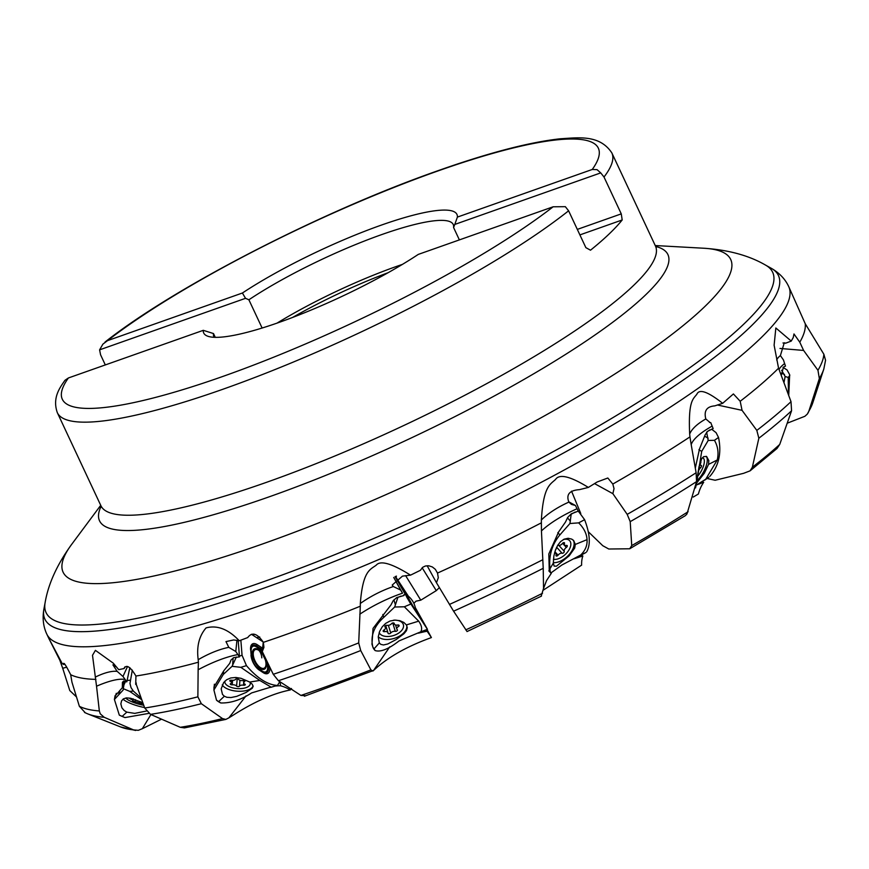 <?xml version="1.0" encoding="UTF-8"?>
<svg xmlns="http://www.w3.org/2000/svg" width="869" height="869" viewBox="0 0 869 869"><rect width="100%" height="100%" fill="white"/><g stroke="black" fill="none" stroke-linecap="round" stroke-linejoin="round"><path stroke-width="1.3" d="M427.005 629.493L431.404 637.574C407.615 646.167 388.867 656.638 375.169 669A49.164 8.962 -25.1 0 0 373.551 670.477L389.779 646.84M396.427 576.104L396.003 577.277M422.149 567.761L436.281 590.638L420.781 600.175L405.617 575.636M420.781 600.175L415.979 601.174L413.872 603.368M426.288 629.797L427.113 631.252A57.941 1.781 -120.8 0 1 431.404 637.574M418.25 633.186L422.247 632.263A61.275 48.512 146.9 0 1 427.113 631.252M373.551 670.477L304.422 696.232M305.334 695.678L300.902 695.428L278.428 680.731L273.257 674.301L262.275 651.544L263.253 642.006M254.335 634.261L253.781 634.696M256.637 637.672L259.766 637.01M275.038 686.054L276.657 685.913A61.275 41.473 123.2 0 1 280.502 685.793A57.941 28.134 -116.1 0 1 290.224 689.986C272.888 693.44 253.444 702.109 231.893 716.002A49.164 8.962 -25.1 0 0 228.873 717.859L225.831 719.413L184.478 727.896L180.263 727.299L150.5 714.372L144.732 708.018L136.064 683.816M136.335 683.077L135.716 684.414L135.933 676.028C130.307 666.653 126.374 664.155 124.137 668.533L124.886 666.903M95.297 677.092A63.785 20.943 138.6 0 1 111.732 671.509A63.785 20.943 138.6 0 1 117.185 671.379L122.963 676.473A59.505 48.403 -110.6 0 1 125.179 679.569A63.785 16.261 -32.7 0 0 117.771 679.504A63.785 16.261 -32.7 0 0 96.535 686.217L92.505 655.302L95.416 650.36L113.242 663.134L118.705 669.651L124.137 668.533L124.408 667.598M213.948 689.508L213.98 686.966L223.702 670.89L229.698 663.405L231.035 659.962L233.761 657.605L239.475 656.888L237.91 654.596A63.785 19.292 -30.1 0 0 225.256 657.898A63.785 19.292 -30.1 0 0 198.143 669.749L197.871 696.829L201.347 703.705A412.373 75.147 154.9 0 1 150.5 714.372M198.143 669.749L198.414 662.211A409.636 74.647 154.9 0 1 135.933 676.028M198.414 662.211L198.197 659.69A63.785 27.221 144 0 1 219.955 649.708A63.785 27.221 144 0 1 228.797 647.351L235.781 651.522A59.505 28.894 63.9 0 1 237.91 654.596M228.797 647.351L225.973 641.594L233.707 639.953L239.268 640.768C228.341 629.21 217.283 624.92 206.072 627.907C199.088 635.978 196.47 646.579 198.197 659.69M239.268 640.768L247.73 637.564C252.021 631.752 257.235 633.349 263.383 642.343A409.636 74.647 154.9 0 0 283.859 635.272A409.636 74.647 154.9 0 0 360.309 606.204L358.701 642.919L360.722 650.544A412.373 75.147 154.9 0 1 300.261 673.203A412.373 75.147 154.9 0 1 278.428 680.731M66.794 667.218A63.785 12.611 -33.8 0 0 62.72 668.304L59.787 660.125A63.785 13.383 136.6 0 1 60.319 659.929M64.382 663.699L63.839 664.513L62.22 663.579L49.164 639.008L59.787 660.125L49.077 638.889M95.894 679.373A409.636 74.647 154.9 0 1 70.682 674.724C65.74 664.97 63.459 661.57 63.839 664.513L63.687 663.308M116.663 667.142L112.905 664.861L117.185 671.379M436.281 590.638L439.366 587.596M588.302 531.741L602.804 545.732L608.778 549.012L629.721 548.774L631.73 545.591L630.21 521.639L627.201 514.372L612.873 493.668L614.025 488.606L612.808 484.055L607.822 478.004L597.133 482.002L588.356 487.422C570.314 476.277 559.375 473.627 555.541 479.46C550.12 484.533 543.364 486.368 541.365 519.988A63.785 28.959 162.5 0 1 559.082 507.029A63.785 28.959 162.5 0 1 568.869 502.097L571.476 504.4L575.452 505.486A59.505 25.733 53 0 0 577.07 508.723A63.785 20.139 -21.7 0 0 562.33 516.132A63.785 20.139 -21.7 0 0 541.441 530.926L541.387 522.823A409.636 74.647 154.9 0 1 437.52 573.062L435.315 569.314L432.36 566.957L428.797 565.784L425.43 565.991L422.823 567.218L420.324 570.336L410.526 575.148L402.456 576.136L392.223 585.033L393.309 586.532L400.642 590.062A59.505 1.836 -120.8 0 1 402.543 593.179A63.785 20.802 -26 0 0 387.063 599.273A63.785 20.802 -26 0 0 359.799 614.209M580.785 513.546L571.541 491.148M402.543 593.179L393.755 577.429M371.975 644.179L373.04 628.406L390.996 604.889L393.157 600.729L396.775 597.557L403.966 595.504M372.975 671.031L370.9 669.89L360.722 650.544M262.275 651.544L263.926 647.394L263.383 642.343M228.873 717.859L246.057 695.863M290.224 689.986L291.473 688.498M225.831 719.413L222.518 718.598L201.347 703.705M236.944 640.279L235.781 651.522M238.193 640.518L239.475 656.888M280.198 681.883L280.502 685.793M410.526 575.148C391.81 563.46 380.372 560.136 376.212 565.176C370.205 569.684 362.84 570.596 360.32 603.477L360.309 606.204M541.387 522.823L541.365 519.988M695.374 467.772L699.523 448.893L705.183 434.782L707.681 431.252L713.156 428.591L712.145 426.103A63.785 17.608 -18.4 0 0 701.326 433.077A63.785 17.608 -18.4 0 0 691.203 444.7L689.953 436.89A409.636 74.647 154.9 0 1 612.808 484.055M689.953 436.89L689.671 434.065A63.785 23.724 169.5 0 1 698.839 423.485A63.785 23.724 169.5 0 1 705.813 418.956L710.158 422.616M705.813 418.956C703.727 410.863 706.725 406.507 714.807 405.877L722.671 403.314C707.844 391.637 699.23 388.617 696.84 394.276C693.158 399.132 688.139 400.728 689.671 434.065M722.671 403.314L733.403 393.939L740.192 401.272A409.636 74.647 154.9 0 0 778.559 368.195L774.116 345.21L775.843 327.982L791.246 341.082L793.245 337.541L793.973 333.957L799.784 342.201A409.636 74.647 154.9 0 0 805.237 323.724L788.715 286.585A409.636 74.647 154.9 0 1 268.586 602.673A409.636 74.647 154.9 0 1 46.807 634.12L49.283 639.388M62.72 668.304L69.792 690.573L76.494 696.949M85.303 712.797L79.372 706.301L71.953 682.176L70.682 674.724M96.535 686.217L99.338 710.951L100.217 713.775L104.182 717.283A412.373 75.147 154.9 0 1 87.671 713.851L84.532 712.45M125.179 679.569L126.798 681.872L129.807 667.74M114.415 699.436L114.98 696.167L122.323 687.727L122.431 682.361L123.583 681.046L126.798 681.872M161.536 719.163L146.057 726.864A49.164 8.962 -25.1 0 0 142.342 728.689L150.913 714.557M142.342 728.689L138.334 730.318L133.554 729.906L104.182 717.283M127.526 666.512L122.963 676.473M808.018 413.057L812.841 402.608A387.824 70.671 154.9 0 1 808.822 411.265L807.301 414.111L804.868 416.294L787.694 423.018M808.822 411.265L819.337 378.58L817.957 370.292L803.608 350.435L799.784 342.201M779.982 348.447L803.608 350.435M812.841 402.608L823.823 369.01L825.55 360.277L823.866 354.248L805.237 323.724M750.077 470.857L777.027 448.469L779.721 444.439A387.824 70.671 154.9 0 1 752.358 467.207L750.077 470.846L743.603 473.323L715.154 480.253L707.029 478.482M752.358 467.207L758.843 438.226L756.823 430.405L742.05 410.331L740.192 401.272M717.283 404.976L742.05 410.331M779.721 444.439L791.572 410.755L791.007 401.663L778.559 368.195M781.264 375.343L783.49 367.066L785.478 366.142L784.62 363.557A63.785 14.121 -16.7 0 0 779.428 368.76A63.785 14.121 -16.7 0 0 778.982 369.521M776.69 359.994A63.785 16.489 172.8 0 1 777.32 358.81A63.785 16.489 172.8 0 1 780.395 355.562L783.512 360.048A59.505 55.942 9.8 0 0 784.62 363.557M780.395 355.562L784.272 342.788L785.652 343.19L791.246 341.082M785.652 343.19L782.98 342.973M696.514 484.935L699.882 483.74A61.275 35.596 -167.4 0 1 703.705 482.284A57.941 44.862 -138.3 0 0 698.404 494.005L693.223 497.057M702.38 481.719L703.705 482.284M691.203 444.7L696.123 472.747L696.558 481.611L686.977 513.948L685.359 515.643L629.721 548.774M594.57 483.62L612.873 493.668M712.145 426.103A59.505 46.079 41.7 0 1 710.82 422.725L709.484 422.432M574.17 558.734L578.026 557.529A61.275 46.166 176.4 0 1 582.86 556.03A57.941 25.06 -127 0 0 581.633 565.132L543.212 590.192M546.482 580.698L551.294 573.344M581.415 554.933L582.86 556.03M466.968 631.394L453.585 611.189L436.466 582.741L438.291 577.722L437.52 573.062M427.157 565.73L436.466 582.741M541.441 530.926L543.223 568.315A412.373 75.147 154.9 0 1 453.585 611.189M549.284 571.367L548.817 553.977L558.593 531.969L565.513 522.019L567.696 517.468L571.215 513.872L578.276 511.113L577.07 508.723M541.246 596.025L543.538 588.4L543.223 568.315M568.869 502.097C565.958 494.504 569.488 490.344 579.471 489.638L588.356 487.422M568.663 501.761L575.452 505.486M393.733 577.44L400.642 590.062M360.32 603.477A63.785 30.339 152.9 0 1 382.773 590.692A63.785 30.339 152.9 0 1 393.309 586.532M215.262 337.346L213.492 333.555L203.281 330.329A139.822 25.483 -25.1 0 0 207.919 336.27A139.822 25.483 -25.1 0 0 418.271 254.411L553.14 206.789L565.328 206.67L568.608 210.798L585.869 247.654L590.507 250.196A306.17 55.79 154.9 0 0 622.193 219.966L621.27 213.872L604.009 177.026L600.729 172.888L454.791 224.43L457.387 217.098A139.822 25.483 -25.1 0 0 381.252 225.136A139.822 25.483 -25.1 0 0 242.397 293.016L245.536 298.317L99.598 349.849L100.576 354.802L105.312 364.926M213.492 333.555A132.164 24.082 -25.1 0 0 213.85 336.596A132.164 24.082 -25.1 0 0 214.274 337.313M553.14 206.789A295.96 53.932 154.9 0 1 222.627 376.516A295.96 53.932 154.9 0 1 68.412 377.961L64.936 380.329C60.254 387.237 52.01 397.513 57.332 412.677L100.934 505.769A306.17 55.79 154.9 0 0 266.696 482.262A306.17 55.79 154.9 0 0 655.454 246.014L656.377 247.274M68.412 377.961L203.281 330.329M388.204 272.66A129.611 23.615 -25.1 0 0 292.484 317.5M459.375 239.898L453.575 227.504A132.164 24.082 -25.1 0 0 453.216 224.463A132.164 24.082 -25.1 0 0 381.654 234.608A132.164 24.082 -25.1 0 0 248.882 299.783L262.123 328.037M248.882 299.783L245.536 298.317M454.791 224.43L453.575 227.504M242.397 293.016L107.528 340.637L102.911 344.124L99.598 349.849M457.387 217.098L592.256 169.466L597.036 169.64L600.729 172.888M577.32 229.394L621.27 213.872M622.193 219.966L579.895 234.902M220.769 702.967L216.5 700.175A22.963 10.58 4.7 0 0 220.769 702.967C230.752 703.217 241.039 699.871 251.619 692.919L271.009 687.075L259.82 680.449L240.832 667.327L232.066 666.317L223.322 674.409L213.904 690.008L216.5 700.175M259.82 680.449L249.707 682.056L252.227 684.175L253.118 686.423L252.26 688.237L246.112 692.441L236.716 696.362L230.948 697.546L226.874 697.296L224.343 696.232L218.738 701.544M270.585 687.401L277.602 685.283L279.796 681.622M253.096 685.869A15.816 7.289 4.7 0 1 241.615 691.213A15.816 7.289 4.7 0 1 225.049 687.618A15.816 7.289 4.7 0 1 222.247 684.87M249.707 682.056L241.104 678.331L235.836 677.483L230.763 677.95L226.679 679.721L223.637 682.567L221.171 688.878L222.486 694.429L224.343 696.232M251.445 634.272L263.253 641.995M240.854 640.181L242.06 655.291L246.459 665.643C256.974 677.929 267.033 684.511 276.635 685.391M251.945 659.658A10.678 5.171 -116.2 0 1 251.217 656.062L250.772 650.555A10.678 5.171 -116.2 0 1 256.637 645.993L257.148 644.635L261.232 647.307A11.97 5.801 63.8 0 1 262.601 648.361M269.814 667.164L269.846 667.566A11.97 5.801 63.8 0 1 263.264 672.682L259.179 670.01A11.97 5.801 63.8 0 1 254.889 665.578A11.97 5.801 63.8 0 1 251.891 659.473A11.97 5.801 63.8 0 1 251 655.248M257.148 644.635A11.97 5.801 63.8 0 0 250.565 649.74M236.368 656.997L232.066 666.317M124.973 717.577L119.325 715.133A22.963 4.899 17 0 0 124.973 717.577L148.773 713.395M146.394 711.048L134.738 713.373L126.82 712.124L122.214 716.349M144.536 707.496A15.816 3.378 17 0 1 129.6 703.021A15.816 3.378 17 0 1 123.029 699.121M142.69 702.673L130.643 698.252L126.483 697.894L123.485 698.817L121.584 700.816L120.856 703.901L121.888 707.79L124.202 710.549L126.82 712.124M132.316 670.108L129.97 683.501L131.023 687.596L133.326 691.061L129.72 691.366L123.3 688.693L123.105 690.084L114.404 699.469L119.325 715.133M129.72 691.366L141.506 699.588M133.326 691.061L140.789 697.698M125.625 681.361L123.941 684.848L123.3 688.693M784.023 382.382L785.141 376.473L788.194 377.461L788.455 394.45M788.737 395.232L789.671 374.702L787.075 369.977L783.023 367.391M781.633 370.259L785.141 376.473M695.537 487.715A22.963 8.755 -60.3 0 0 695.504 487.933L696.732 482.436A22.963 8.755 -60.3 0 0 696.058 484.924M696.178 485.163L705.737 479.232L717.283 459.951L708.55 464.404L704.368 473.181L696.623 483.066M706.106 456.301A15.816 6.04 -60.3 0 1 706.855 463.438A15.816 6.04 -60.3 0 1 696.96 480.731M708.55 464.404L708.811 460.548L706.627 456.529L703.673 456.627L701.728 458.647L699.013 466.686L697.275 477.363M717.283 459.951C718.826 452.749 717.881 446.199 714.437 440.322L708.202 440.464L701.707 451.369L696.732 482.436M708.811 477.266L705.737 479.232M711.581 429.167L716.067 432.643L718.522 437.455C721.748 453.053 718.848 466.023 709.821 476.375M706.627 432.132L708.202 440.464M550.088 570.998L549.795 566.447A22.963 12.926 -42.3 0 0 550.088 570.987L550.794 573.051L561.819 565.046L580.698 555.019C585.326 550.501 587.433 545.384 587.042 539.649L575.311 544.428L574.691 548.089L569.228 555.78L556.464 566.186L554.161 566.11L553.314 563.101L550.044 568.663M573.138 540.04A15.816 8.907 -42.3 0 1 574.137 543.136A15.816 8.907 -42.3 0 1 567.272 556.486A15.816 8.907 -42.3 0 1 553.281 562.623M575.311 544.428L573.703 540.594L571.748 539.117L568.12 538.28L564.111 539.182L560.603 541.615L557.746 545.232L555.443 550.12L553.857 556.051L553.314 563.101M578.254 511.081L584.609 519.684L578.656 522.866L569.945 523.507L559.897 534.902C552.412 543.94 549.045 554.455 549.795 566.447M578.656 522.866C583.892 528.059 586.694 533.653 587.042 539.649M585.912 552.543L580.698 555.019M584.609 519.684C590.062 534 590.746 544.722 586.662 551.837M575.191 512.058L571.183 514.209L569.945 523.507M375.169 650.588L372.855 647.047A22.963 13.676 -17 0 0 375.169 650.588C380.665 652.282 388.628 649.056 399.056 640.909L420.694 631.85C422.41 629.145 421.747 625.571 418.695 621.15L406.399 624.909L407.289 627.733L406.431 630.688L403.933 633.751L396.188 639.541L387.77 643.983L383.49 644.972L380.796 644.364L379.308 642.941L374.126 648.774M406.779 625.582A15.816 9.418 -17 0 1 396.199 637.694A15.816 9.418 -17 0 1 378.243 636.836M406.399 624.909L403.835 622.443L399.925 620.705L395.037 620.108L389.975 621.042L385.662 623.388L382.219 626.853L379.601 631.448L378.232 636.912L379.308 642.941M395.069 576.614L410.907 604.02L404.346 606.779L394.667 607.018L383.74 617.414C373.866 626.375 370.237 636.249 372.855 647.047L371.921 644.016M404.346 606.779L418.695 621.15M395.46 576.44L408.397 596.275M415.306 607.616L427.461 629.308L420.694 631.85M410.907 604.02L427.255 629.091M403.955 591.083L407.365 595.482M415.599 609.288L419.651 616.805L416.001 611.396L404.031 590.333M400.913 596.123L397.893 597.394L394.667 607.018M249.979 682.241A12.753 5.877 4.7 0 1 248.176 686.629A12.753 5.877 4.7 0 1 244.613 688.063A12.753 5.877 4.7 0 1 226.429 684.848A12.753 5.877 4.7 0 1 224.941 681.1M244.471 681.807A1.488 0.684 -175.3 0 0 244.841 681.405A1.488 0.684 -175.3 0 0 242.875 680.601A3.433 1.586 4.7 0 1 238.508 679.319A1.488 0.684 -175.3 0 0 237.009 678.754A1.488 0.684 -175.3 0 0 235.64 679.221A3.433 1.586 4.7 0 1 234.174 680.145A3.433 1.586 4.7 0 1 231.588 680.21A1.488 0.684 -175.3 0 0 229.807 680.742A1.488 0.684 -175.3 0 0 230.318 681.318A3.433 1.586 4.7 0 1 231.491 682.654A3.433 1.586 4.7 0 1 230.633 683.588A1.488 0.684 -175.3 0 0 230.252 684.001A1.488 0.684 -175.3 0 0 232.229 684.805A3.433 1.586 4.7 0 1 236.596 686.086A1.488 0.684 -175.3 0 0 238.823 686.586A1.488 0.684 -175.3 0 0 239.464 686.184A3.433 1.586 4.7 0 1 243.516 685.196A1.488 0.684 -175.3 0 0 244.634 685.163A1.488 0.684 -175.3 0 0 245.297 684.663A1.488 0.684 -175.3 0 0 244.786 684.077A3.433 1.586 4.7 0 1 243.613 682.752A3.433 1.586 4.7 0 1 244.471 681.807L244.547 680.938M143.667 705.248A12.753 2.726 17 0 1 125.864 697.992A12.753 2.726 17 0 1 125.853 697.981L125.853 697.981M133.076 698.904A3.433 0.728 17 0 1 131.056 698.578L129.839 698.524L130.763 699.132A3.433 0.728 17 0 1 132.881 700.512A3.433 0.728 17 0 1 132.664 700.675L134.891 701.707A3.433 0.728 17 0 1 139.551 703.173L142.071 703.651A3.433 0.728 17 0 1 142.038 703.466A3.433 0.728 17 0 1 142.907 703.249M702.348 457.8A12.753 4.866 -60.3 0 1 704.259 460.016A12.753 4.866 -60.3 0 1 697.405 476.57M697.97 472.986A1.488 0.565 119.7 0 0 698.241 472.117A3.433 1.314 -60.3 0 1 700.523 467.826A1.488 0.565 119.7 0 0 701.392 466.479A1.488 0.565 119.7 0 0 701.37 465.469A1.488 0.565 119.7 0 0 701.164 465.447A3.433 1.314 -60.3 0 1 700.675 465.404A3.433 1.314 -60.3 0 1 700.751 462.786A1.488 0.565 119.7 0 0 700.772 461.656A1.488 0.565 119.7 0 0 700.273 461.787M563.503 539.486A12.753 7.18 -42.3 0 1 570.455 546.644A12.753 7.18 -42.3 0 1 559.962 558.104A12.753 7.18 -42.3 0 1 556.649 559.223A12.753 7.18 -42.3 0 1 553.412 559.288M554.509 553.118A3.433 1.934 -42.3 0 1 555.834 553.51A3.433 1.934 -42.3 0 1 556.03 555.15A1.488 0.836 137.7 0 0 556.106 555.867A1.488 0.836 137.7 0 0 557.181 555.888A1.488 0.836 137.7 0 0 558.072 555.172A3.433 1.934 -42.3 0 1 562.124 553.26A1.488 0.836 137.7 0 0 562.993 553.151A1.488 0.836 137.7 0 0 564.231 551.294A3.433 1.934 -42.3 0 1 566.349 547.427A1.488 0.836 137.7 0 0 567.175 545.58A1.488 0.836 137.7 0 0 566.414 545.439A3.433 1.934 -42.3 0 1 564.676 545.124A3.433 1.934 -42.3 0 1 564.481 543.483A1.488 0.836 137.7 0 0 564.405 542.767A1.488 0.836 137.7 0 0 562.439 543.462A3.433 1.934 -42.3 0 1 560.396 545.124A3.433 1.934 -42.3 0 1 558.387 545.374A1.488 0.836 137.7 0 0 557.626 545.439M556.366 547.85A3.433 1.934 -42.3 0 1 555.508 549.936M393.69 620.194A12.753 7.593 -17 0 1 400.978 631.209A12.753 7.593 -17 0 1 394.483 635.217A12.753 7.593 -17 0 1 384.598 636.217A12.753 7.593 -17 0 1 379.166 632.632M398.426 626.571A1.488 0.891 163 0 0 399.121 625.484A1.488 0.891 163 0 0 397.676 625.017A3.433 2.042 -17 0 1 394.33 623.92A3.433 2.042 -17 0 1 394.276 623.573A1.488 0.891 163 0 0 394.254 623.421A1.488 0.891 163 0 0 393.07 622.91A1.488 0.891 163 0 0 391.571 623.649A3.433 2.042 -17 0 1 389.551 625.039A3.433 2.042 -17 0 1 386.998 625.332A1.488 0.891 163 0 0 385.445 625.669A1.488 0.891 163 0 0 384.858 626.69A1.488 0.891 163 0 0 385.032 626.962A3.433 2.042 -17 0 1 385.456 627.592A3.433 2.042 -17 0 1 383.859 630.09A1.488 0.891 163 0 0 383.164 631.166A1.488 0.891 163 0 0 384.609 631.644A3.433 2.042 -17 0 1 387.954 632.73A3.433 2.042 -17 0 1 388.008 633.088A1.488 0.891 163 0 0 388.03 633.24A1.488 0.891 163 0 0 389.844 633.61A1.488 0.891 163 0 0 390.724 633.012A3.433 2.042 -17 0 1 395.297 631.328A1.488 0.891 163 0 0 396.405 631.198A1.488 0.891 163 0 0 397.437 629.96A1.488 0.891 163 0 0 397.252 629.688A3.433 2.042 -17 0 1 396.829 629.069A3.433 2.042 -17 0 1 398.426 626.571L397.948 624.974M144.732 708.018A414.904 75.614 -25.1 0 0 197.871 696.829M422.247 632.263L422.041 631.589M273.257 674.301A414.904 75.614 -25.1 0 0 295.808 666.534A414.904 75.614 -25.1 0 0 358.701 642.919M370.9 669.89A387.824 70.671 154.9 0 1 320.444 688.693A387.824 70.671 154.9 0 1 300.902 695.428M222.518 718.598A387.824 70.671 154.9 0 1 180.263 727.299M79.372 706.301A414.904 75.614 -25.1 0 0 99.338 710.951M122.388 685.098L123.626 681.035M133.554 729.906A387.824 70.671 154.9 0 1 120.509 726.918L87.671 713.851M817.957 370.292A414.904 75.614 -25.1 0 0 823.866 354.248M823.823 369.01A412.373 75.147 154.9 0 1 819.337 378.58M756.823 430.405A414.904 75.614 -25.1 0 0 791.007 401.663M791.572 410.755A412.373 75.147 154.9 0 1 758.843 438.226M627.201 514.372A414.904 75.614 -25.1 0 0 696.123 472.747M688.118 511.711A387.824 70.671 154.9 0 1 631.73 545.591M696.558 481.611A412.373 75.147 154.9 0 1 630.21 521.639M449.425 604.433A414.904 75.614 -25.1 0 0 542.31 559.962M542.517 593.277A387.824 70.671 154.9 0 1 465.762 629.862M655.237 245.547L703.901 248.241C728.504 249.903 749.056 255.529 765.556 265.099L771.27 268.293A405.019 73.811 154.9 0 1 645.091 405.16A405.019 73.811 154.9 0 1 264.165 588.041A405.019 73.811 154.9 0 1 43.917 609.006C42.309 618.228 43.276 626.603 46.807 634.12M703.901 248.241A368.597 67.174 154.9 0 1 633.773 361.634A368.597 67.174 154.9 0 1 262.688 543.918A368.597 67.174 154.9 0 1 71.638 544.407C57.169 564.383 48.327 583.772 45.123 602.575A401.174 73.105 -25.1 0 0 263.274 581.806A401.174 73.105 154.9 0 0 640.583 400.663A401.174 73.105 154.9 0 0 765.556 265.099M655.693 246.459A313.828 57.191 154.9 0 1 574.42 348.751A313.828 57.191 154.9 0 1 269.444 496.731A313.828 57.191 154.9 0 1 101.13 506.236M568.608 210.798A306.17 55.79 154.9 0 1 223.17 389.149A306.17 55.79 154.9 0 1 223.094 389.182A306.17 55.79 154.9 0 1 57.332 412.677M655.454 246.014L611.852 152.922A306.17 55.79 154.9 0 1 604.009 177.026M402.445 264.382A132.164 24.082 -25.1 0 0 396.557 266.414A132.164 24.082 -25.1 0 0 277.005 323.138M107.528 340.637A295.96 53.932 154.9 0 1 438.117 170.889A295.96 53.932 154.9 0 1 592.256 169.466M223.322 674.409L223.615 670.944M246.459 665.643L240.832 667.327M242.06 655.291L239.409 656.084M233.174 657.92L232.664 664.155M251.184 651.077L251.63 656.573A2.042 1.13 -4.6 0 1 251.217 656.062L250.772 650.555A2.042 1.13 175.4 0 0 251.184 651.077A9.657 4.682 -116.2 0 1 256.496 646.949A2.042 1.38 123.2 0 1 256.637 645.993L260.733 648.676L261.232 647.307M267.196 661.733L267.619 667.034A9.657 4.682 -116.2 0 1 262.308 671.15L258.223 668.478A9.657 4.682 -116.2 0 1 251.63 656.573M256.496 646.949L260.581 649.621A9.657 4.682 -116.2 0 1 262.319 651.077M258.647 649.664A11.319 5.486 63.8 0 0 252.423 654.487A11.319 5.486 63.8 0 0 260.157 668.446A11.319 5.486 63.8 0 0 266.37 663.612A11.319 5.486 63.8 0 0 258.647 649.664M260.581 649.621A2.042 1.38 123.2 0 1 260.733 648.676A10.678 5.171 -116.2 0 1 262.427 650.055M267.619 667.034A2.042 1.13 175.4 0 0 268.456 667.338L268.173 663.775M262.308 671.15A2.042 1.38 -56.8 0 0 262.59 671.889A10.678 5.171 -116.2 0 0 268.456 667.338L269.846 667.566M258.223 668.478A2.042 1.38 -56.8 0 0 258.506 669.217L263.264 672.682M254.791 665.426A10.678 5.171 -116.2 0 0 258.506 669.217L259.179 670.01M258.94 650.403A10.287 4.986 -116.2 0 1 262.416 653.923L265.306 659.788A10.287 4.986 -116.2 0 1 260.298 667.479A10.287 4.986 -116.2 0 1 253.281 654.802A10.287 4.986 -116.2 0 1 258.94 650.403A20.411 13.817 -56.8 0 1 261.808 657.866M118.89 693.951L120.02 690.258M130.176 680.221L127.091 680.492M129.101 671.042L130.057 667.924M789.802 375.451L788.194 377.461M781.307 373.246L784.479 374.42M701.707 451.369L698.904 449.773M718.522 437.455L714.437 440.322M709.864 429.873L707.149 431.774M704.629 436.162L708.148 438.172M559.897 534.902L557.833 532.643M567.446 517.87L570.39 521.096M383.74 617.414L382.838 614.459M405.139 594.342L403.661 594.972M393.896 599.849L395.352 604.65M406.149 594.657L406.247 593.723M416.696 612.449L417.522 612.667M410.809 604.064L406.54 596.775M412.873 601.511A20.411 16.163 -33.1 0 0 412.471 600.848A20.411 20.411 0 0 0 405.888 594.505M243.678 683.143L243.516 685.196M239.953 680.253L239.464 686.184M237.194 678.765L236.596 686.086M232.599 680.297L232.229 684.805M230.404 680.253L230.318 681.318M140.05 701.544L139.551 703.173M135.499 699.719L134.891 701.707M130.937 698.546L130.763 699.132M700.751 462.786L700.066 462.406M698.958 466.925L700.523 467.826M564.481 543.483L563.699 542.625M562.591 543.299L566.349 547.427M558.93 545.471L564.231 551.294M556.649 547.253L562.124 553.26M554.911 551.706L558.072 555.172M392.734 622.954L395.297 631.328M388.378 625.332L390.724 633.012M384.098 629.949L384.609 631.644M384.858 626.364L385.032 626.962M124.386 681.003L122.388 687.509M120.509 726.918L135.629 730.471M115.208 695.472L115.001 696.178M546.547 580.568L543.559 588.411M467.011 631.567L541.441 596.123M771.27 268.293C779.384 272.953 785.207 279.058 788.715 286.585M45.123 602.575L43.917 609.006M100.728 505.302L71.638 544.407M101.325 507.279L100.934 505.769M611.852 152.922C599.545 134.293 578.298 137.726 560.168 138.79C528.71 142.277 487.194 153.194 435.641 171.53C320.205 212.177 174.126 287.411 105.04 342.049M214.382 684.207L213.948 689.584M270.922 687.281L277.515 685.304M265.306 659.788A20.411 20.411 0 0 0 262.416 653.923M116.305 693.31L114.545 699.034M123.963 684.794L125.071 681.177M704.563 480.231L708.756 477.298M548.817 570.857L550.674 572.888M578.884 556.29L585.815 552.597M419.412 632.697L427.352 629.352M415.751 611.016A20.411 20.411 0 0 0 412.471 600.848M253.694 635.739L253.824 634.131M243.787 680.655L243.613 682.752M231.686 680.231L231.491 682.654M142.32 702.51L142.038 703.466M133.348 698.98L132.881 700.512M699.436 464.698L700.675 465.404M562.819 543.082L564.676 545.124M554.737 552.304L555.834 553.51M394.102 623.171L394.33 623.92M395.58 624.974L396.829 629.069M385.749 625.506L387.954 632.73M385 626.082L385.456 627.592"/></g></svg>
